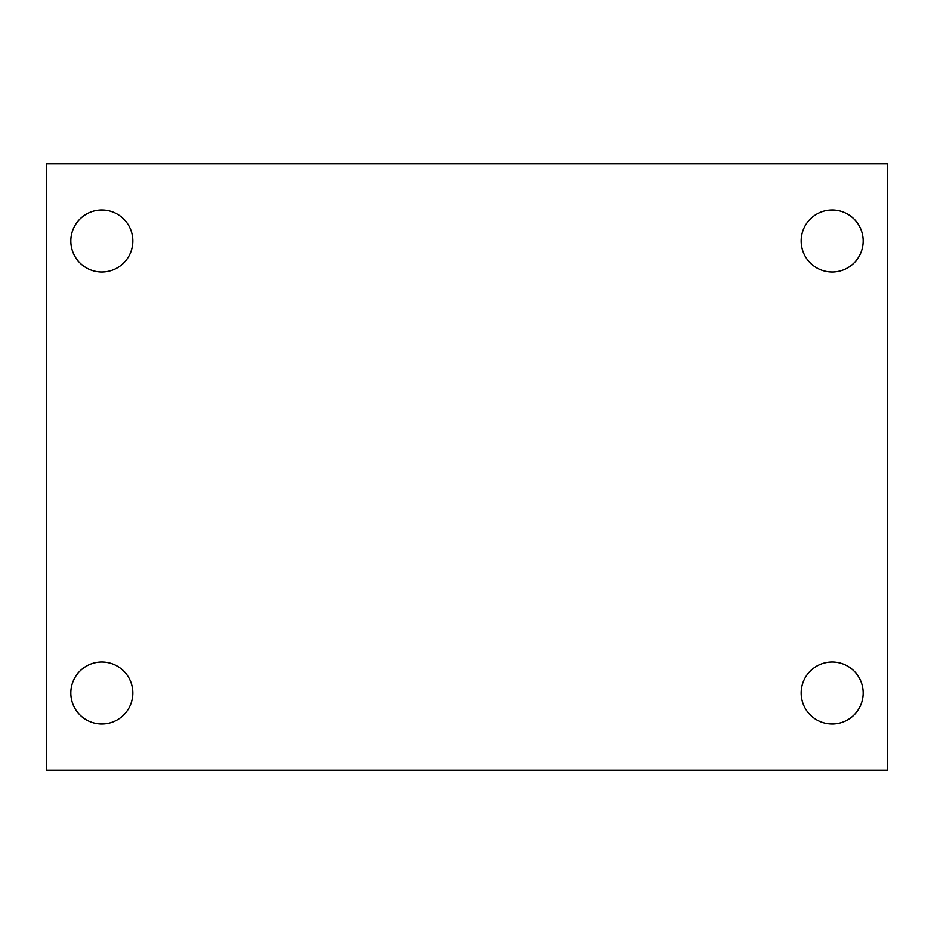 <?xml version="1.0" encoding="UTF-8"?>
<svg xmlns="http://www.w3.org/2000/svg" width="934" height="934" viewBox="0 0 934 934"><rect width="100%" height="100%" fill="white"/><g stroke="black" fill="none" stroke-linecap="round" stroke-linejoin="round"><path stroke-width="1.4" d="M46.7 163.835L887.3 163.835L887.3 770.165L46.7 770.165L46.7 163.835M101.818 661.996A31.009 31.009 0 0 1 132.826 692.993A31.009 31.009 0 0 1 101.818 724.002A31.009 31.009 0 0 1 70.821 692.993A31.009 31.009 0 0 1 101.818 661.996M832.182 661.996A31.009 31.009 0 0 1 863.179 692.993A31.009 31.009 0 0 1 832.182 724.002A31.009 31.009 0 0 1 801.174 692.993A31.009 31.009 0 0 1 832.182 661.996M832.182 209.998A31.009 31.009 0 0 1 863.179 241.007A31.009 31.009 0 0 1 832.182 272.004A31.009 31.009 0 0 1 801.174 241.007A31.009 31.009 0 0 1 832.182 209.998M101.818 209.998A31.009 31.009 0 0 1 132.826 241.007A31.009 31.009 0 0 1 101.818 272.004A31.009 31.009 0 0 1 70.821 241.007A31.009 31.009 0 0 1 101.818 209.998"/></g></svg>
